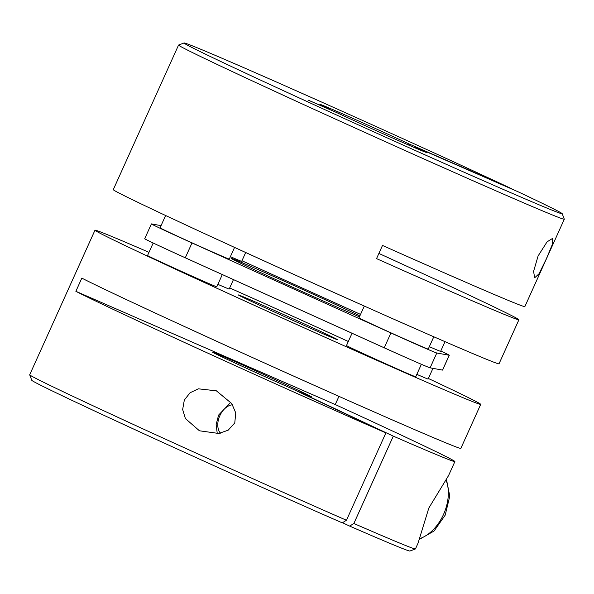 <?xml version="1.0" encoding="UTF-8"?>
<svg xmlns="http://www.w3.org/2000/svg" width="594" height="594" viewBox="0 0 594 594"><rect width="100%" height="100%" fill="white"/><g stroke="black" fill="none" stroke-linecap="round" stroke-linejoin="round"><path stroke-width="0.89" d="M454.878 461.575L448.552 475.594L428.831 508.033L418.042 543.161L415.436 548.93A211.613 2.955 24.3 0 1 415.399 548.96A211.613 2.955 24.3 0 1 353.861 523.492L393.31 436.137A211.613 2.955 -155.7 0 0 454.878 461.575A211.613 2.955 -155.7 0 0 335.246 404.551L338.944 396.361M184.326 400.066L190.058 392.775L198.351 388.818L216.364 390.815L231.757 403.578L235.759 412.934L234.764 422.973L228.118 430.227L218.755 433.464L199.443 430.791L185.395 418.562L182.655 409.504L184.326 400.066M428.378 378.489A211.613 2.955 -155.7 0 1 480.717 404.358A211.613 2.955 -155.7 0 1 415.473 377.316A211.613 2.955 -155.7 0 1 207.974 284.17A211.613 2.955 -155.7 0 1 94.981 230.19L29.7 374.769A211.613 2.955 24.3 0 0 29.7 374.814A211.613 2.955 24.3 0 0 141.669 428.274A211.613 2.955 24.3 0 0 346.451 520.255L385.892 432.9L290.867 388.194A54.262 0.757 24.3 0 1 239.3 364.983A54.262 0.757 24.3 0 1 212.555 352.16A54.262 0.757 24.3 0 1 229.284 359.095A54.262 0.757 24.3 0 1 282.492 382.981A54.262 0.757 24.3 0 1 311.464 396.822A54.262 0.757 24.3 0 1 298.277 391.431L298.188 391.639M229.692 287.934A211.613 2.955 -155.7 0 1 348.314 341.491M385.892 432.9A211.613 2.955 -155.7 0 1 75.869 291.312L81.824 278.126A211.613 2.955 24.3 0 0 395.597 421.346A211.613 2.955 24.3 0 0 460.833 448.388L480.717 404.358M255.123 301.878A54.262 0.757 24.3 0 0 238.394 294.943A54.262 0.757 24.3 0 0 267.367 308.783A54.262 0.757 24.3 0 0 320.574 332.67A54.262 0.757 24.3 0 0 337.295 339.605A54.262 0.757 24.3 0 0 308.323 325.764A54.262 0.757 24.3 0 0 255.123 301.878M94.981 230.19A211.613 2.955 -155.7 0 1 148.99 252.346M346.451 520.255L342.255 522.854A207.484 2.896 -155.7 0 1 141.506 432.677A207.484 2.896 -155.7 0 1 31.772 380.279L29.7 374.814M415.399 548.96L409.927 551.032A207.484 2.896 -155.7 0 1 349.666 526.091L342.486 522.705M353.861 523.492L349.666 526.091M298.277 391.431L393.31 436.137M75.869 291.312L335.246 404.551M359.437 316.862A75.965 1.062 -155.7 0 1 346.168 311.137A75.965 1.062 -155.7 0 1 271.673 277.702A75.965 1.062 -155.7 0 1 231.118 258.323A75.965 1.062 -155.7 0 1 254.536 268.028A75.965 1.062 -155.7 0 1 359.89 315.867M432.959 368.354L428.133 379.039A37.979 0.527 -155.7 0 1 416.825 374.361M233.457 279.588L229.195 289.026A37.979 0.527 -155.7 0 1 217.887 284.348M222.312 274.547L216.795 286.768A37.979 0.527 -155.7 0 1 205.086 281.92A37.979 0.527 -155.7 0 1 167.842 265.199A37.979 0.527 -155.7 0 1 147.557 255.509L153.2 243.013M421.376 364.285L415.733 376.782A37.979 0.527 -155.7 0 1 404.024 371.926A37.979 0.527 -155.7 0 1 366.78 355.212A37.979 0.527 -155.7 0 1 346.495 345.522L352.042 333.241M440.8 350.987A47.475 0.661 -155.7 0 1 449.294 355.257L442.589 370.092A47.475 0.661 -155.7 0 1 442.508 370.092L430.108 367.834A47.475 0.661 -155.7 0 1 415.555 361.768A47.475 0.661 -155.7 0 1 384.229 347.809L185.291 257.796A47.475 0.661 -155.7 0 1 144.706 238.743L151.411 223.908A47.475 0.661 -155.7 0 1 151.492 223.908L161.041 225.646M449.294 355.257A47.475 0.661 -155.7 0 1 449.205 355.257L436.805 352.999A47.475 0.661 -155.7 0 1 422.252 346.933A47.475 0.661 -155.7 0 1 390.926 332.974L191.988 242.961A47.475 0.661 -155.7 0 1 151.411 223.908M546.361 258.828L552.502 244.052L552.695 238.328L547.059 241.862L538.105 255.947L533.59 271.391L534.659 277.814L539.055 273.745L546.361 258.828M184.073 42.968L178.601 45.04A211.613 2.955 24.3 0 0 178.564 45.07A211.613 2.955 24.3 0 0 226.834 69.015A211.613 2.955 24.3 0 0 439.092 165.726A211.613 2.955 24.3 0 0 564.3 219.231A211.613 2.955 24.3 0 0 564.3 219.186L562.228 213.721A207.484 2.896 -155.7 0 1 371.941 131.022A207.484 2.896 -155.7 0 1 184.073 42.968A207.484 2.896 -155.7 0 1 305.717 94.981A207.484 2.896 -155.7 0 1 511.59 188.714L409.593 144.186A58.398 0.817 24.3 0 0 351.826 117.946A58.398 0.817 24.3 0 0 319.914 104.366A58.398 0.817 24.3 0 0 330.13 109.496L330.19 109.742M564.3 219.231L524.858 306.593A211.613 2.955 -155.7 0 1 382.499 245.433L376.544 258.62A211.613 2.955 24.3 0 0 518.904 319.78L499.019 363.81A211.613 2.955 -155.7 0 1 373.812 310.306A211.613 2.955 -155.7 0 1 161.553 213.595A211.613 2.955 -155.7 0 1 113.283 189.642L178.564 45.07M518.904 319.78A211.613 2.955 24.3 0 0 470.634 295.827A211.613 2.955 24.3 0 0 378.883 253.438M433.798 336.776L428.237 349.094A37.979 0.527 -155.7 0 1 416.528 344.238A37.979 0.527 -155.7 0 1 379.284 327.517A37.979 0.527 -155.7 0 1 358.999 317.827L364.308 306.066M234.563 247.416L229.299 259.081A37.979 0.527 -155.7 0 1 217.59 254.225A37.979 0.527 -155.7 0 1 180.346 237.503A37.979 0.527 -155.7 0 1 160.061 227.821L165.622 215.511M245.686 252.509L241.699 261.338A37.979 0.527 -155.7 0 1 230.39 256.66M445.01 341.654L440.637 351.344A37.979 0.527 -155.7 0 1 429.328 346.666M409.593 144.186L408.278 144.921M562.228 213.721A207.484 2.896 -155.7 0 0 518.131 191.795L416.134 147.267A58.398 0.817 24.3 0 1 426.344 152.42A58.398 0.817 24.3 0 1 393.763 138.513A58.398 0.817 24.3 0 1 336.679 112.578L307.989 100.052L330.13 109.496M416.134 147.267L415.065 147.861M241.958 260.759L360.543 314.412M419.334 538.788A37.979 25.312 -66.4 0 0 443.518 514.449A37.979 25.312 -66.4 0 0 445.938 479.863M232.529 404.789A16.276 10.848 -66.4 0 0 219.847 415.689A16.276 10.848 -66.4 0 0 220.411 433.167M384.229 347.809L390.926 332.974M430.108 367.834L436.805 352.999M185.291 257.796L191.988 242.961M442.508 370.092L449.205 355.257M419.156 539.508L434.043 531.029L445.196 515.139L449.777 496.168L446.406 479.172M217.285 433.65L216.127 424.643L218.607 415.072L230.821 402.249"/></g></svg>
